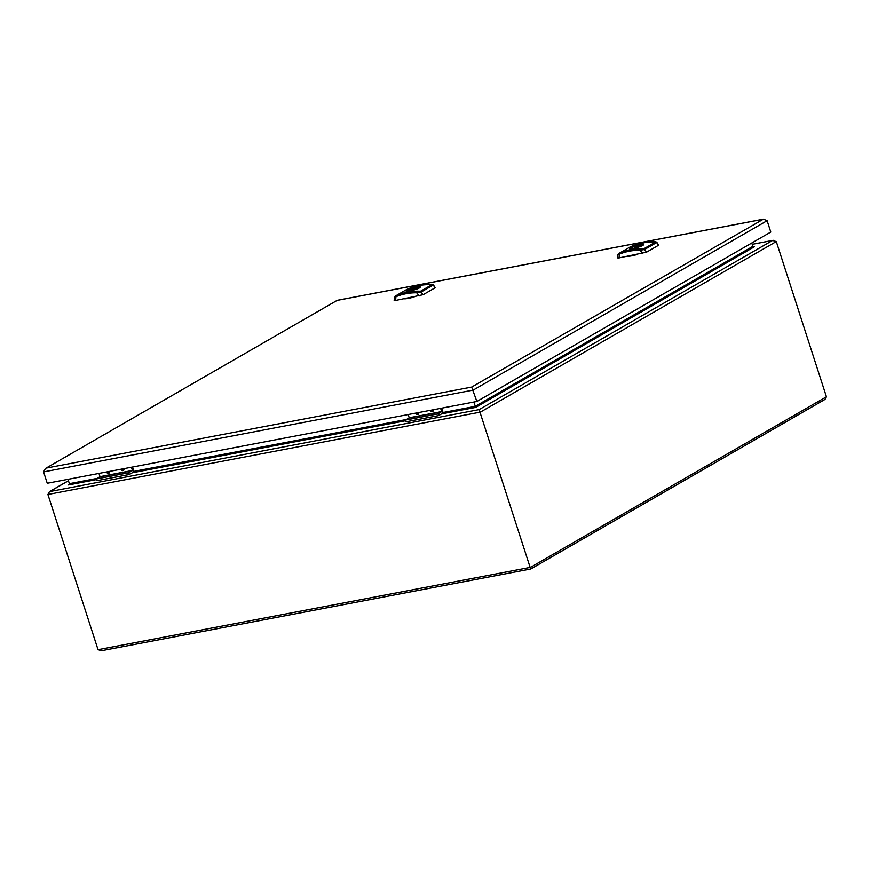 <?xml version="1.0" encoding="UTF-8"?>
<svg xmlns="http://www.w3.org/2000/svg" width="870" height="870" viewBox="0 0 870 870"><rect width="100%" height="100%" fill="white"/><g stroke="black" fill="none" stroke-linecap="round" stroke-linejoin="round"><path stroke-width="1.3" d="M101.475 650.706L98.049 649.694L530.526 567.338L826.435 396.774L776.29 241.555L480.392 412.108L47.915 494.464L49.481 491.615L479.131 409.596L530.646 568.969M826.435 396.774L824.988 399.406L530.754 568.991L100.898 650.858M431.455 410.096A2.751 2.153 -120 0 0 432.499 411.216M67.99 479.316L69.393 483.666L68.458 484.938L96.57 479.587M441.525 413.892L475.716 407.388L473.802 402.038M107.826 471.736A2.751 2.153 -120 0 0 108.859 472.845M122.235 468.984A2.751 2.153 -120 0 0 123.268 470.104M751.778 242.991L752.865 246.34L753.844 246.873M417.045 412.848A2.751 2.153 -120 0 0 418.078 413.957M47.915 494.464L98.049 649.694M479.131 409.596L772.56 240.457L776.29 241.555M131.403 467.244L132.447 470.463L100.006 476.64L96.363 478.935L96.918 480.664L129.358 474.487L132.958 472.41A2.012 1.207 79.2 0 0 133.425 469.887L132.512 467.038M129.358 474.487L128.803 472.758L132.447 470.463M98.973 473.421L100.006 476.64M128.803 472.758L96.363 478.935M106.466 471.997A1.925 1.512 -120 0 0 109.489 471.42M120.886 469.245A1.925 1.512 -120 0 0 123.91 468.669M122.028 469.028A1.925 1.512 -120 0 0 123.757 470.17M107.608 471.779A1.925 1.512 -120 0 0 109.348 472.91M476.858 401.462L471.671 387.074L763.403 219.164L767.122 220.686L770.787 232.04L476.858 401.462L47.263 483.263L43.587 471.91L45.468 468.484L337.255 300.313L763.403 219.164M643.996 248.679A81.475 63.858 60 0 0 618.853 253.475L630.195 246.928A81.475 63.858 -120 0 1 655.338 242.143L643.996 248.679L644.191 249.288L655.534 242.741L655.338 242.143M629.793 248.516L629.662 248.787C629.51 249.799 644.757 246.014 643.702 244.252L640.592 244.035L634.98 245.797M618.853 253.475L619.048 254.073A81.475 63.858 60 0 1 644.191 249.288M658.677 245.177L656.589 242.567L644.507 249.527L640.102 250.223A81.475 63.858 -120 0 0 619.375 254.17L617.863 254.725L617.602 257.879L619.059 257.911L646.595 252.137L658.677 245.177L656.698 242.11L654.893 241.697A81.475 63.858 -120 0 0 642.549 243.002M618.102 254.562L619.027 253.996M632.881 248.559A6.601 1.077 -17.9 0 1 632.109 248.679L632.979 248.178A5.046 0.826 162.1 0 1 631.87 248.026A5.046 0.826 162.1 0 1 638.199 245.177L638.667 246.634M638.199 245.177L639.058 244.677A6.601 1.077 -17.9 0 1 641.223 244.263L640.363 244.764L640.657 245.699M640.363 244.764A5.046 0.826 162.1 0 1 641.462 244.927A5.046 0.826 162.1 0 1 635.143 247.776L634.274 248.265M635.926 246.895L637.971 246.047L635.926 246.895M639.058 244.677L639.57 246.253M630.206 248.94A7.243 1.185 162.1 0 1 629.782 248.7A7.243 1.185 162.1 0 1 633.284 246.449A7.243 1.185 162.1 0 1 640.559 244.231A7.243 1.185 162.1 0 1 643.561 244.252A7.243 1.185 162.1 0 1 637.395 247.482M637.634 254.366A12.376 2.023 162.1 0 1 627.781 256.248M420.547 291.233A81.475 63.858 60 0 0 395.415 296.017L406.758 289.482A81.475 63.858 -120 0 1 431.89 284.697L420.547 291.233L420.743 291.841L432.085 285.295L431.89 284.697M406.355 291.069L406.214 291.341C406.062 292.353 421.308 288.568 420.253 286.806L417.143 286.589L411.543 288.351M395.415 296.017L395.6 296.626A81.475 63.858 60 0 1 420.743 291.841M435.228 287.731L433.14 285.121L421.058 292.081L416.654 292.777A81.475 63.858 -120 0 0 395.937 296.713L394.425 297.279L394.153 300.433L395.622 300.454L423.146 294.691L435.228 287.731L433.26 284.664L431.444 284.24A81.475 63.858 -120 0 0 419.101 285.556M394.654 297.116L395.578 296.55M409.433 291.113A6.601 1.077 -17.9 0 1 408.672 291.233L409.531 290.732A5.046 0.826 162.1 0 1 408.421 290.58A5.046 0.826 162.1 0 1 414.751 287.731L415.218 289.188M414.751 287.731L415.61 287.231A6.601 1.077 -17.9 0 1 417.774 286.817L416.915 287.317L417.219 288.253M416.915 287.317A5.046 0.826 162.1 0 1 418.013 287.481A5.046 0.826 162.1 0 1 411.695 290.319L410.825 290.819M412.478 289.449L414.533 288.601L412.478 289.449M415.61 287.231L416.121 288.807M406.758 291.483A7.243 1.185 162.1 0 1 406.333 291.254A7.243 1.185 162.1 0 1 409.846 289.003A7.243 1.185 162.1 0 1 417.121 286.785A7.243 1.185 162.1 0 1 420.112 286.796A7.243 1.185 162.1 0 1 413.946 290.036M414.196 296.92A12.376 2.023 162.1 0 1 404.332 298.801M440.622 408.356L441.666 411.575L409.226 417.752L405.583 420.047L406.138 421.776L438.578 415.599L442.178 413.522A2.012 1.207 79.2 0 0 442.656 410.999L441.732 408.15M438.578 415.599L438.023 413.87L441.666 411.575M408.193 414.533L409.226 417.752M438.023 413.87L405.583 420.047M415.686 413.109A1.925 1.512 -120 0 0 418.709 412.532M430.106 410.357A1.925 1.512 -120 0 0 433.129 409.781M431.248 410.14A1.925 1.512 -120 0 0 432.977 411.282M416.828 412.891A1.925 1.512 -120 0 0 418.568 414.022M752.865 246.34L475.205 406.377L442.754 412.554M406.66 419.438L133.534 471.442M97.44 478.315L69.393 483.666M132.305 472.78L405.79 420.699M475.716 407.388L754.355 246.786M69.034 484.612L68.458 484.938M772.56 240.457L752.213 244.329L773.202 240.294M50.253 491.267L68.469 480.773M132.403 470.692L99.963 476.869M762.642 219.36L337.375 300.357M767.122 220.686L473.182 390.097L43.587 471.91M471.671 387.074L46.404 468.06M640.102 250.223L642.658 253.409M619.375 254.17L619.059 257.911M644.507 249.527L646.595 252.137M416.654 292.777L419.209 295.963M395.937 296.713L395.622 300.454M421.058 292.081L423.146 294.691M441.623 411.804L409.183 417.981M68.436 480.686L49.481 491.615M337.223 300.324L45.468 468.484M638.221 246.808L637.971 246.047M635.6 247.645L635.361 246.895M414.772 289.362L414.533 288.601M412.152 290.199L411.912 289.449"/></g></svg>
